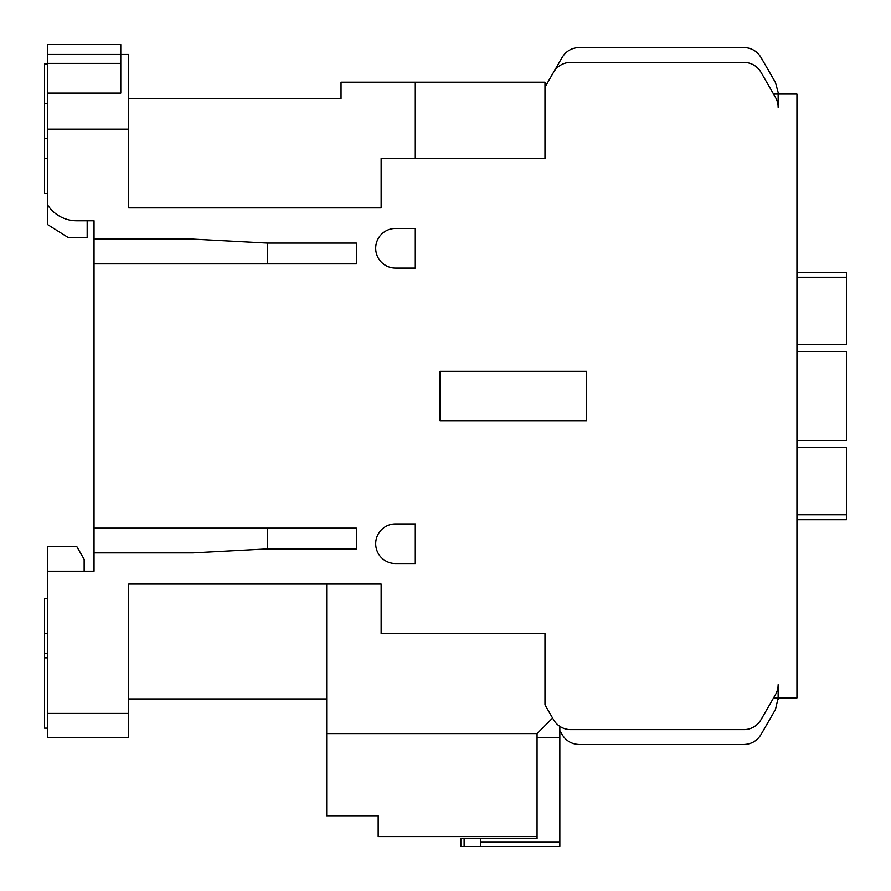 <?xml version="1.0" encoding="UTF-8"?>
<svg xmlns="http://www.w3.org/2000/svg" width="891" height="891" viewBox="0 0 891 891"><rect width="100%" height="100%" fill="white"/><g stroke="black" fill="none" stroke-linecap="round" stroke-linejoin="round"><path stroke-width="1.34" d="M47.524 653.404L44.55 653.404L44.55 598.451L47.524 598.451M44.55 653.404L44.55 728.147L47.524 728.147M44.55 657.859L47.524 657.859M47.524 63.851L44.55 63.851L44.55 103.456L47.524 103.456M395.504 268.046A19.802 19.802 0 0 1 375.701 248.244A19.802 19.802 0 0 1 395.504 228.441L415.306 228.441L415.306 268.046L395.504 268.046M395.504 563.558A19.802 19.802 0 0 1 375.701 543.755A19.802 19.802 0 0 1 395.504 523.953L415.306 523.953L415.306 563.558L395.504 563.558M773.566 697.954L778.144 697.954L775.482 709.47L760.992 734.585C757.038 740.933 751.325 744.23 743.84 744.475L579.295 744.475C571.81 744.23 566.097 740.933 562.143 734.585L559.849 730.598L562.143 734.585C566.097 740.933 571.81 744.23 579.295 744.475L743.84 744.475M778.144 92.43L775.482 82.529L760.992 57.425C757.027 51.088 751.313 47.78 743.84 47.524L579.295 47.524C571.822 47.78 566.108 51.077 562.143 57.425L553.567 72.271A19.802 19.802 0 0 1 570.719 62.37L743.84 62.37A19.802 19.802 0 0 1 760.992 72.271L775.482 97.375A19.802 19.802 0 0 1 778.144 107.276L778.144 92.43L778.144 94.045L796.955 94.045L796.955 697.954L778.144 697.954L778.144 699.58M128.705 713.413L47.524 713.413L47.524 737.548L128.705 737.548L128.705 584.095L381.148 584.095L381.148 633.601L544.991 633.601L544.991 704.881L552.609 718.057L537.073 733.594L537.073 838.531L460.847 838.531L460.847 846.45L460.847 838.531M541.427 729.239L537.073 733.594L326.696 733.594L326.696 584.095L326.696 698.945L128.705 698.945M775.482 709.47L760.992 734.585M378.185 836.549L537.073 836.549L378.185 836.549L378.185 815.755L326.696 815.755L326.696 733.594M47.524 54.451L120.775 54.451L120.775 44.55L47.524 44.55L47.524 63.361L120.775 63.361L120.775 54.451L128.705 54.451L128.705 129.15L47.524 129.15L47.524 204.807A34.682 34.682 0 0 0 76.715 220.768L94.045 220.768L87.173 220.768L87.173 237.596L68.362 237.596L47.524 224.521L47.524 204.807M775.482 82.529L760.992 57.425M743.84 47.524L579.295 47.524M562.143 57.425L544.991 87.118L544.991 158.398L381.148 158.398L381.148 207.904L128.705 207.904L128.705 129.15M415.306 158.398L415.306 82.172L544.991 82.172L544.991 87.118M47.524 158.398L44.55 158.398L44.55 193.547L44.55 103.456M778.144 697.954L778.144 684.722A19.802 19.802 0 0 1 775.482 694.624L760.992 719.728A19.802 19.802 0 0 1 743.84 729.629L570.719 729.629A19.802 19.802 0 0 1 553.567 719.728L552.609 718.057M128.705 98.5L341.053 98.5L341.053 82.172L415.306 82.172M120.775 63.361L120.775 93.065L47.524 93.065L47.524 63.361M47.524 129.15L47.524 93.065L120.775 93.065M356.4 548.956L356.4 528.163L356.4 548.956L267.3 548.956L267.3 528.163M356.4 263.836L356.4 243.043L356.4 263.836L94.045 263.836L94.045 239.089L193.046 239.089L267.3 243.043L356.4 243.043M267.3 263.836L267.3 243.043M267.3 548.956L193.046 552.91L94.045 552.91L94.045 571.231L47.524 571.231L47.524 546.484L76.715 546.484L84.155 559.348L84.155 571.231M440.054 420.752L440.054 371.246L586.579 371.246L586.579 420.752L440.054 420.752M94.045 552.91L94.045 528.163L356.4 528.163M94.045 239.089L94.045 220.768M94.045 528.163L94.045 263.836M47.524 713.413L47.524 571.231M559.849 726.377L559.849 737.548L537.073 737.548M559.849 737.548L559.849 846.45L460.847 846.45M559.849 846.45L480.65 846.45L480.65 842.184L559.849 842.184M480.65 838.531L480.65 842.184M778.144 94.045L773.566 94.045M796.955 351.455L846.45 351.455L846.45 440.555L796.955 440.555M796.955 272.245L846.45 272.245L846.45 277.201L796.955 277.201M796.955 344.516L846.45 344.516L846.45 277.201M796.955 519.754L846.45 519.754L846.45 447.482L796.955 447.482M44.55 138.595L47.524 138.595M44.55 633.601L47.524 633.601M464.133 846.45L464.133 838.531M796.955 514.798L846.45 514.798M44.55 193.547L47.524 193.547"/></g></svg>
